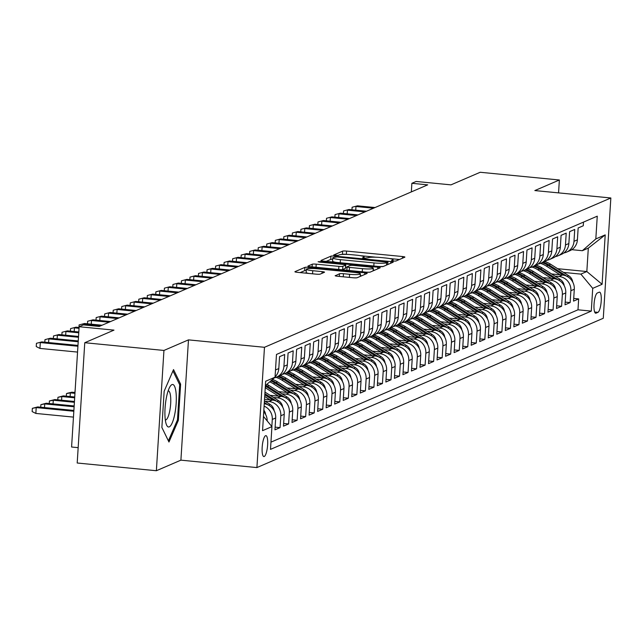 <?xml version="1.0" encoding="UTF-8"?>
<svg xmlns="http://www.w3.org/2000/svg" width="643" height="643" viewBox="0 0 643 643"><rect width="100%" height="100%" fill="white"/><g stroke="black" fill="none" stroke-linecap="round" stroke-linejoin="round"><path stroke-width="0.96" d="M393.13 261.074L395.895 261.034L404.793 257.2A3.223 0.426 3.6 0 0 404.897 257.096A3.223 0.426 3.6 0 0 402.518 256.533L346.561 251.075A3.223 0.426 3.6 0 0 342.615 251.132L333.645 255.038L338.073 255.392L339.223 254.893A10.32 1.366 3.6 0 1 351.85 254.716L356.511 255.167A10.32 1.366 3.6 0 1 364.139 256.967A10.32 1.366 3.6 0 1 363.785 257.296L362.556 257.859L364.219 258.253L368.134 257.714A10.32 1.366 3.6 0 1 380.76 257.53L385.422 257.988A10.32 1.366 3.6 0 1 393.05 259.788A10.32 1.366 3.6 0 1 392.696 260.118L391.466 260.68L393.13 261.074M264.241 456.506A10.513 2.628 95.6 0 0 267.576 445.639A10.513 2.628 95.6 0 0 265.921 435.641A10.513 2.628 95.6 0 0 265.551 435.697A10.513 2.628 95.6 0 0 262.223 446.563A10.513 2.628 95.6 0 0 263.879 456.57A10.513 2.628 95.6 0 0 264.241 456.506M335.268 275.582A3.223 0.426 3.6 0 0 335.156 275.686A3.223 0.426 3.6 0 0 337.543 276.249L353.24 277.776A3.223 0.426 3.6 0 0 357.186 277.72L367.065 273.46A3.223 0.426 3.6 0 0 367.177 273.363A3.223 0.426 3.6 0 0 364.79 272.801L308.841 267.335A3.223 0.426 3.6 0 0 304.895 267.392L295.008 271.651A3.223 0.426 3.6 0 0 294.904 271.756A3.223 0.426 3.6 0 0 297.283 272.319L316.243 274.167A3.223 0.426 3.6 0 0 320.19 274.111L324.418 272.286A3.223 0.426 3.6 0 0 324.53 272.19A3.223 0.426 3.6 0 0 322.151 271.627L312.747 270.703A8.632 1.141 3.6 0 1 306.373 269.2A8.632 1.141 3.6 0 1 317.224 268.774L354.06 272.367A8.632 1.141 3.6 0 1 360.434 273.878A8.632 1.141 3.6 0 1 349.583 274.304L343.442 273.701A3.223 0.426 3.6 0 0 339.496 273.757L335.252 275.799M558.558 192.884L559.37 179.992L480.192 172.268L450.976 184.862L416.142 181.463L411.874 183.303L427.708 184.846L99.247 326.435L83.413 324.884L79.145 326.724L71.582 447.014L78.165 447.657M163.941 350.443L156.37 470.732L180.9 460.155L188.471 339.874L163.941 350.443L84.763 342.719L113.988 330.124L79.145 326.724M188.471 339.874L264.474 347.292L610.85 197.98L603.279 318.269L256.911 467.574L264.474 347.292M559.37 179.992L534.839 190.569L610.85 197.98M379.282 266.556A3.223 0.426 3.6 0 0 383.228 266.491L393.106 262.231A3.223 0.426 3.6 0 0 393.219 262.135A3.223 0.426 3.6 0 0 390.84 261.572L334.882 256.115A3.223 0.426 3.6 0 0 330.936 256.171L321.058 260.431A3.223 0.426 3.6 0 0 320.945 260.528A3.223 0.426 3.6 0 0 323.325 261.09L379.282 266.556M380.085 267.85L370.207 272.11A3.223 0.426 3.6 0 1 366.261 272.166L310.304 266.708A3.223 0.426 3.6 0 1 307.925 266.146A3.223 0.426 3.6 0 1 308.029 266.041L312.265 264.217A3.223 0.426 3.6 0 1 316.211 264.16L338.901 266.379A3.223 0.426 3.6 0 0 342.848 266.315L345.653 265.109A3.223 0.426 3.6 0 0 345.765 265.004A3.223 0.426 3.6 0 0 343.378 264.442L319.756 262.135L318.092 261.741L320.929 261.637L377.819 267.183A3.223 0.426 3.6 0 1 380.198 267.745A3.223 0.426 3.6 0 1 380.085 267.85M156.37 470.732L77.2 463.008L84.763 342.719M264.096 406.127A13.141 12.611 66.7 0 1 272.286 419.445L275.694 417.974L274.947 429.837L280.067 427.627L275.116 427.145M264.9 401.128L268.967 401.521A13.141 12.611 66.7 0 1 280.814 415.764L284.23 414.293L283.483 426.156L288.603 423.954L283.651 423.472M273.428 397.446L277.495 397.848A13.141 12.611 66.7 0 1 289.35 412.091L292.758 410.612L292.01 422.483L297.13 420.273L292.179 419.791M281.964 393.773L286.031 394.167A13.141 12.611 66.7 0 1 297.878 408.409L301.294 406.939L300.546 418.802L305.666 416.6L300.715 416.117M290.491 390.092L294.558 390.494A13.141 12.611 66.7 0 1 306.406 404.728L309.822 403.257L309.074 415.129L314.194 412.919L309.243 412.436M299.027 386.419L303.094 386.813A13.141 12.611 66.7 0 1 314.941 401.055L318.349 399.584L317.61 411.448L322.722 409.245L317.779 408.763M307.555 382.738L311.622 383.14A13.141 12.611 66.7 0 1 323.469 397.374L326.885 395.903L326.138 407.775L331.258 405.564L326.306 405.082M316.091 379.065L320.15 379.458A13.141 12.611 66.7 0 1 332.005 393.701L335.413 392.23L334.665 404.093L339.785 401.891L334.842 401.401M324.619 375.383L328.686 375.785A13.141 12.611 66.7 0 1 340.533 390.02L343.949 388.549L343.201 400.42L348.321 398.21L343.37 397.728M333.154 371.71L337.213 372.104A13.141 12.611 66.7 0 1 349.069 386.347L352.477 384.876L351.729 396.739L356.849 394.529L351.898 394.046M341.682 368.029L345.749 368.423A13.141 12.611 66.7 0 1 357.596 382.665L361.012 381.195L360.265 393.058L365.385 390.856L360.434 390.373M350.218 364.356L354.277 364.75A13.141 12.611 66.7 0 1 366.132 378.992L369.54 377.521L368.793 389.385L373.913 387.174L368.961 386.692M358.746 360.675L362.813 361.069A13.141 12.611 66.7 0 1 374.66 375.311L378.076 373.84L377.328 385.704L382.448 383.501L377.497 383.019M367.274 357.002L371.341 357.395A13.141 12.611 66.7 0 1 383.188 371.638L386.604 370.167L385.856 382.03L390.976 379.82L386.025 379.338M375.809 353.32L379.876 353.714A13.141 12.611 66.7 0 1 391.724 367.957L395.132 366.486L394.392 378.349L399.504 376.147L394.561 375.665M384.337 349.639L388.404 350.041A13.141 12.611 66.7 0 1 400.251 364.276L403.667 362.805L402.92 374.676L408.04 372.466L403.089 371.984M392.873 345.966L396.932 346.36A13.141 12.611 66.7 0 1 408.787 360.602L412.195 359.132L411.448 370.995L416.568 368.793L411.624 368.31M401.401 342.285L405.468 342.687A13.141 12.611 66.7 0 1 417.315 356.921L420.731 355.45L419.983 367.322L425.103 365.111L420.152 364.629M409.937 338.612L413.996 339.006A13.141 12.611 66.7 0 1 425.851 353.248L429.259 351.777L428.511 363.641L433.631 361.438L428.68 360.956M418.464 334.931L422.531 335.333A13.141 12.611 66.7 0 1 434.379 349.567L437.795 348.096L437.047 359.967L442.167 357.757L437.216 357.275M427 331.258L431.059 331.651A13.141 12.611 66.7 0 1 442.914 345.894L446.322 344.423L445.575 356.286L450.695 354.084L445.744 353.594M435.528 327.576L439.595 327.978A13.141 12.611 66.7 0 1 451.442 342.213L454.858 340.742L454.111 352.613L459.231 350.403L454.28 349.921M444.056 323.903L448.123 324.297A13.141 12.611 66.7 0 1 459.97 338.539L463.386 337.069L462.639 348.932L467.758 346.722L462.807 346.239M452.592 320.222L456.659 320.616A13.141 12.611 66.7 0 1 468.506 334.858L471.922 333.387L471.174 345.251L476.286 343.049L471.343 342.566M461.119 316.549L465.186 316.943A13.141 12.611 66.7 0 1 477.034 331.185L480.45 329.714L479.702 341.578L484.822 339.367L479.871 338.885M469.655 312.868L473.722 313.262A13.141 12.611 66.7 0 1 485.569 327.504L488.977 326.033L488.238 337.896L493.35 335.694L488.407 335.212M478.183 309.187L482.25 309.588A13.141 12.611 66.7 0 1 494.097 323.823L497.513 322.352L496.766 334.223L501.886 332.013L496.935 331.531M486.719 305.513L490.778 305.907A13.141 12.611 66.7 0 1 502.633 320.15L506.041 318.679L505.294 330.542L510.413 328.34L505.462 327.858M495.247 301.832L499.314 302.234A13.141 12.611 66.7 0 1 511.161 316.469L514.577 314.998L513.829 326.869L518.949 324.659L513.998 324.176M503.782 298.159L507.841 298.553A13.141 12.611 66.7 0 1 519.697 312.795L523.105 311.325L522.357 323.188L527.477 320.986L522.526 320.503M512.31 294.478L516.377 294.88A13.141 12.611 66.7 0 1 528.225 309.114L531.64 307.643L530.893 319.515L536.013 317.304L531.062 316.822M520.838 290.805L524.905 291.199A13.141 12.611 66.7 0 1 536.76 305.441L540.168 303.97L539.421 315.834L544.541 313.631L539.59 313.141M529.374 287.124L533.441 287.525A13.141 12.611 66.7 0 1 545.288 301.76L548.704 300.289L547.957 312.16L553.076 309.95L548.125 309.468M537.902 283.45L541.969 283.844A13.141 12.611 66.7 0 1 553.816 298.087L557.232 296.616L556.484 308.479L561.604 306.269L556.653 305.787M546.437 279.769L550.504 280.163A13.141 12.611 66.7 0 1 562.352 294.406L565.76 292.935L565.02 304.798L570.132 302.596L570.88 290.732A13.141 12.611 -113.3 0 0 559.032 276.49L554.965 276.096M565.189 302.114L570.132 302.596M583.498 222.108L583.265 225.773L578.153 227.976L577.406 239.847A13.141 12.611 -113.3 0 1 569.939 250.682L566.523 252.152A13.141 12.611 -113.3 0 0 573.99 241.318L574.738 229.447L569.618 231.657L568.87 243.52A13.141 12.611 -113.3 0 1 561.411 254.355L557.995 255.826A13.141 12.611 66.7 0 1 555.303 256.629M557.995 255.826A13.141 12.611 66.7 0 0 565.462 244.991L566.21 233.128L561.09 235.33L560.342 247.201A13.141 12.611 -113.3 0 1 552.876 258.036L549.46 259.507A13.141 12.611 66.7 0 1 546.775 260.311M549.46 259.507A13.141 12.611 66.7 0 0 556.926 248.672L557.674 236.801L552.554 239.011L551.807 250.874A13.141 12.611 -113.3 0 1 544.348 261.709L540.932 263.18A13.141 12.611 66.7 0 1 538.247 263.984M540.932 263.18A13.141 12.611 66.7 0 0 548.399 252.345L549.146 240.482L544.026 242.684L543.279 254.556A13.141 12.611 -113.3 0 1 535.812 265.39L532.404 266.861A13.141 12.611 66.7 0 1 529.711 267.665M532.404 266.861A13.141 12.611 66.7 0 0 539.863 256.027L540.61 244.155L535.49 246.365L534.743 258.229A13.141 12.611 -113.3 0 1 527.284 269.063L523.868 270.534A13.141 12.611 66.7 0 1 521.184 271.338M523.868 270.534A13.141 12.611 66.7 0 0 531.335 259.7L532.082 247.836L526.963 250.047L526.215 261.91A13.141 12.611 -113.3 0 1 518.748 272.745L515.34 274.215A13.141 12.611 66.7 0 1 512.648 275.019M515.34 274.215A13.141 12.611 66.7 0 0 522.799 263.381L523.547 251.517L518.427 253.72L517.687 265.583A13.141 12.611 -113.3 0 1 510.22 276.418L506.805 277.889A13.141 12.611 66.7 0 1 504.12 278.7M506.805 277.889A13.141 12.611 66.7 0 0 514.271 267.054L515.019 255.191L509.899 257.401L509.152 269.264A13.141 12.611 -113.3 0 1 501.685 280.099L498.277 281.57A13.141 12.611 66.7 0 1 495.584 282.373M498.277 281.57A13.141 12.611 66.7 0 0 505.744 270.735L506.483 258.872L501.371 261.074L500.624 272.937A13.141 12.611 -113.3 0 1 493.157 283.78L489.741 285.251A13.141 12.611 66.7 0 1 487.056 286.055M489.741 285.251A13.141 12.611 66.7 0 0 497.208 274.408L497.955 262.545L492.835 264.755L492.088 276.619A13.141 12.611 -113.3 0 1 484.621 287.453L481.213 288.924A13.141 12.611 66.7 0 1 478.521 289.728M481.213 288.924A13.141 12.611 66.7 0 0 488.68 278.089L489.427 266.226L484.308 268.428L483.56 280.3A13.141 12.611 -113.3 0 1 476.093 291.134L472.677 292.605A13.141 12.611 66.7 0 1 469.993 293.409M472.677 292.605A13.141 12.611 66.7 0 0 480.144 281.771L480.892 269.899L475.772 272.11L475.024 283.973A13.141 12.611 -113.3 0 1 467.565 294.807L464.15 296.278A13.141 12.611 66.7 0 1 461.465 297.082M464.15 296.278A13.141 12.611 66.7 0 0 471.616 285.444L472.364 273.58L467.244 275.783L466.496 287.654A13.141 12.611 -113.3 0 1 459.03 298.489L455.622 299.959A13.141 12.611 66.7 0 1 452.929 300.763M455.622 299.959A13.141 12.611 66.7 0 0 463.081 289.125L463.828 277.254L458.708 279.464L457.961 291.327A13.141 12.611 -113.3 0 1 450.502 302.162L447.086 303.633A13.141 12.611 66.7 0 1 444.401 304.436M447.086 303.633A13.141 12.611 66.7 0 0 454.553 292.798L455.3 280.935L450.18 283.137L449.433 295.008A13.141 12.611 -113.3 0 1 441.966 305.843L438.558 307.314A13.141 12.611 66.7 0 1 435.866 308.118M438.558 307.314A13.141 12.611 66.7 0 0 446.017 296.479L446.764 284.608L441.645 286.818L440.905 298.682A13.141 12.611 -113.3 0 1 433.438 309.516L430.022 310.987A13.141 12.611 66.7 0 1 427.338 311.791M430.022 310.987A13.141 12.611 66.7 0 0 437.489 300.152L438.237 288.289L433.117 290.491L432.369 302.363A13.141 12.611 -113.3 0 1 424.902 313.197L421.495 314.668A13.141 12.611 66.7 0 1 418.802 315.472M421.495 314.668A13.141 12.611 66.7 0 0 428.953 303.834L429.701 291.962L424.581 294.173L423.841 306.036A13.141 12.611 -113.3 0 1 416.375 316.87L412.959 318.341A13.141 12.611 66.7 0 1 410.274 319.153M412.959 318.341A13.141 12.611 66.7 0 0 420.426 307.507L421.173 295.643L416.053 297.854L415.306 309.717A13.141 12.611 -113.3 0 1 407.839 320.552L404.431 322.022A13.141 12.611 66.7 0 1 401.738 322.826M404.431 322.022A13.141 12.611 66.7 0 0 411.898 311.188L412.637 299.325L407.525 301.527L406.778 313.39A13.141 12.611 -113.3 0 1 399.311 324.233L395.895 325.704A13.141 12.611 66.7 0 1 393.211 326.507M395.895 325.704A13.141 12.611 66.7 0 0 403.362 314.861L404.109 302.998L398.99 305.208L398.242 317.071A13.141 12.611 -113.3 0 1 390.783 327.906L387.367 329.377A13.141 12.611 66.7 0 1 384.683 330.18M387.367 329.377A13.141 12.611 66.7 0 0 394.834 318.542L395.582 306.679L390.462 308.881L389.714 320.753A13.141 12.611 -113.3 0 1 382.247 331.587L378.84 333.058A13.141 12.611 66.7 0 1 376.147 333.862M378.84 333.058A13.141 12.611 66.7 0 0 386.298 322.223L387.046 310.352L381.926 312.562L381.178 324.426A13.141 12.611 -113.3 0 1 373.72 335.26L370.304 336.731A13.141 12.611 66.7 0 1 367.619 337.535M370.304 336.731A13.141 12.611 66.7 0 0 377.771 325.897L378.518 314.033L373.398 316.235L372.651 328.107A13.141 12.611 -113.3 0 1 365.184 338.941L361.776 340.412A13.141 12.611 66.7 0 1 359.083 341.216M361.776 340.412A13.141 12.611 66.7 0 0 369.235 329.578L369.982 317.706L364.862 319.917L364.115 331.78A13.141 12.611 -113.3 0 1 356.656 342.615L353.24 344.085A13.141 12.611 66.7 0 1 350.556 344.889M353.24 344.085A13.141 12.611 66.7 0 0 360.707 333.251L361.454 321.387L356.335 323.59L355.587 335.461A13.141 12.611 -113.3 0 1 348.12 346.296L344.712 347.767A13.141 12.611 66.7 0 1 342.02 348.57M344.712 347.767A13.141 12.611 66.7 0 0 352.171 336.932L352.919 325.061L347.799 327.271L347.059 339.134A13.141 12.611 -113.3 0 1 339.592 349.969L336.176 351.44A13.141 12.611 66.7 0 1 333.492 352.243M336.176 351.44A13.141 12.611 66.7 0 0 343.643 340.605L344.391 328.742L339.271 330.944L338.523 342.815A13.141 12.611 -113.3 0 1 331.057 353.65L327.649 355.121A13.141 12.611 66.7 0 1 324.956 355.925M327.649 355.121A13.141 12.611 66.7 0 0 335.116 344.286L335.855 332.415L330.743 334.625L329.996 346.489A13.141 12.611 -113.3 0 1 322.529 357.323L319.113 358.794A13.141 12.611 66.7 0 1 316.428 359.606M319.113 358.794A13.141 12.611 66.7 0 0 326.58 347.959L327.327 336.096L322.207 338.306L321.46 350.17A13.141 12.611 -113.3 0 1 314.001 361.004L310.585 362.475A13.141 12.611 66.7 0 1 307.893 363.279M310.585 362.475A13.141 12.611 66.7 0 0 318.052 351.641L318.799 339.777L313.68 341.98L312.932 353.843A13.141 12.611 -113.3 0 1 305.465 364.677L302.049 366.156A13.141 12.611 66.7 0 1 299.365 366.96M302.049 366.156A13.141 12.611 66.7 0 0 309.516 355.314L310.264 343.45L305.144 345.661L304.396 357.524A13.141 12.611 -113.3 0 1 296.937 368.359L293.521 369.829A13.141 12.611 66.7 0 1 290.837 370.633M293.521 369.829A13.141 12.611 66.7 0 0 300.988 358.995L301.736 347.132L296.616 349.334L295.868 361.197A13.141 12.611 -113.3 0 1 288.402 372.04L284.994 373.511A13.141 12.611 66.7 0 1 282.301 374.314M284.994 373.511A13.141 12.611 66.7 0 0 292.452 362.676L293.2 350.805L288.08 353.015L287.333 364.878A13.141 12.611 -113.3 0 1 279.874 375.713L276.458 377.184A13.141 12.611 66.7 0 1 274.264 377.891M276.458 377.184A13.141 12.611 66.7 0 0 283.925 366.349L284.672 354.486L279.552 356.688L278.805 368.56A13.141 12.611 -113.3 0 1 275.067 376.878M284.23 414.293A13.141 12.611 -113.3 0 0 272.375 400.05L264.522 399.287M292.758 410.612A13.141 12.611 -113.3 0 0 280.911 396.377L270.068 395.316M301.294 406.939A13.141 12.611 -113.3 0 0 289.438 392.696L278.604 391.643M309.822 403.257A13.141 12.611 -113.3 0 0 297.974 389.023L287.132 387.962M318.349 399.584A13.141 12.611 -113.3 0 0 306.502 385.342L295.667 384.289M326.885 395.903A13.141 12.611 -113.3 0 0 315.038 381.669L304.195 380.608M335.413 392.23A13.141 12.611 -113.3 0 0 323.566 377.988L312.723 376.935M343.949 388.549A13.141 12.611 -113.3 0 0 332.093 374.314L321.259 373.253M352.477 384.876A13.141 12.611 -113.3 0 0 340.629 370.633L329.787 369.572M361.012 381.195A13.141 12.611 -113.3 0 0 349.157 366.952L338.322 365.899M369.54 377.521A13.141 12.611 -113.3 0 0 357.693 363.279L346.85 362.218M378.076 373.84A13.141 12.611 -113.3 0 0 366.221 359.598L355.386 358.545M386.604 370.167A13.141 12.611 -113.3 0 0 374.756 355.925L363.914 354.864M395.132 366.486A13.141 12.611 -113.3 0 0 383.284 352.243L372.45 351.191M403.667 362.805A13.141 12.611 -113.3 0 0 391.82 348.57L380.977 347.509M412.195 359.132A13.141 12.611 -113.3 0 0 400.348 344.889L389.505 343.836M420.731 355.45A13.141 12.611 -113.3 0 0 408.876 341.216L398.041 340.155M429.259 351.777A13.141 12.611 -113.3 0 0 417.411 337.535L406.569 336.482M437.795 348.096A13.141 12.611 -113.3 0 0 425.939 333.862L415.105 332.801M446.322 344.423A13.141 12.611 -113.3 0 0 434.475 330.18L423.633 329.12M454.858 340.742A13.141 12.611 -113.3 0 0 443.003 326.499L432.168 325.446M463.386 337.069A13.141 12.611 -113.3 0 0 451.539 322.826L440.696 321.765M471.922 333.387A13.141 12.611 -113.3 0 0 460.066 319.145L449.232 318.092M480.45 329.714A13.141 12.611 -113.3 0 0 468.602 315.472L457.76 314.411M488.977 326.033A13.141 12.611 -113.3 0 0 477.13 311.791L466.296 310.738M497.513 322.352A13.141 12.611 -113.3 0 0 485.666 308.118L474.823 307.057M506.041 318.679A13.141 12.611 -113.3 0 0 494.194 304.436L483.351 303.383M514.577 314.998A13.141 12.611 -113.3 0 0 502.722 300.763L491.887 299.702M523.105 311.325A13.141 12.611 -113.3 0 0 511.257 297.082L500.415 296.029M531.64 307.643A13.141 12.611 -113.3 0 0 519.785 293.409L508.951 292.348M540.168 303.97A13.141 12.611 -113.3 0 0 528.321 289.728L517.478 288.667M548.704 300.289A13.141 12.611 -113.3 0 0 536.849 286.055L526.014 284.994M557.232 296.616A13.141 12.611 -113.3 0 0 545.385 282.373L534.542 281.312M565.76 292.935A13.141 12.611 -113.3 0 0 553.912 278.692L543.078 277.639M599.196 292.195L597.315 293.007A10.184 2.548 95.6 0 0 594.092 303.536A10.184 2.548 95.6 0 0 595.691 313.221A10.184 2.548 95.6 0 0 596.053 313.165L597.926 312.353A10.184 2.548 95.6 0 0 601.157 301.832A10.184 2.548 95.6 0 0 599.549 292.139A10.184 2.548 95.6 0 0 599.196 292.195M263.445 416.423L271.933 426.622L270.502 449.377L591.287 311.108L592.717 288.353L580.862 274.111L563.501 272.415M271.933 426.622L262.553 430.665L265.655 381.251L275.043 377.208L276.474 354.454L597.259 216.177L595.82 238.939L605.208 234.888L602.097 284.302L592.717 288.353M270.96 442.151L577.985 309.805L578.668 298.915L573.548 301.125L574.295 289.262A13.141 12.611 -113.3 0 0 562.448 275.019L551.606 273.958M563.839 252.956A13.141 12.611 -113.3 0 0 566.523 252.152M562.352 294.406L561.604 306.269M553.816 298.087L553.076 309.95M545.288 301.76L544.541 313.631M536.76 305.441L536.013 317.304M528.225 309.114L527.477 320.986M519.697 312.795L518.949 324.659M511.161 316.469L510.413 328.34M502.633 320.15L501.886 332.013M494.097 323.823L493.35 335.694M485.569 327.504L484.822 339.367M477.034 331.185L476.286 343.049M468.506 334.858L467.758 346.722M459.97 338.539L459.231 350.403M451.442 342.213L450.695 354.084M442.914 345.894L442.167 357.757M434.379 349.567L433.631 361.438M425.851 353.248L425.103 365.111M417.315 356.921L416.568 368.793M408.787 360.602L408.04 372.466M400.251 364.276L399.504 376.147M391.724 367.957L390.976 379.82M383.188 371.638L382.448 383.501M374.66 375.311L373.913 387.174M366.132 378.992L365.385 390.856M357.596 382.665L356.849 394.529M349.069 386.347L348.321 398.21M340.533 390.02L339.785 401.891M332.005 393.701L331.258 405.564M323.469 397.374L322.722 409.245M314.941 401.055L314.194 412.919M306.406 404.728L305.666 416.6M297.878 408.409L297.13 420.273M289.35 412.091L288.603 423.954M280.814 415.764L280.067 427.627M272.286 419.445L271.836 426.51M580.862 274.111L586.834 271.539L588.313 248.126L582.341 250.706L595.82 238.939M557.618 268.686L586.834 271.539L602.097 284.302M571.804 249.677L582.341 250.706M180.9 460.155L256.911 467.574M411.874 183.303L411.335 191.911M573.717 298.432L578.668 298.915M577.985 309.805L591.287 311.108M275.694 417.974A13.141 12.611 -113.3 0 0 264.241 403.772M267.191 420.924A13.141 12.611 -113.3 0 0 263.743 411.753M275.043 377.208L265.382 385.639M588.313 248.126L605.208 234.888M161.875 427.466L168.964 442.03L178.344 420.369L180.619 384.144L173.53 369.58L164.158 391.241L161.875 427.466M179.333 384.024L180.619 384.144M177.307 420.273L178.344 420.369M347.116 254.403L346.36 254.331A3.223 0.426 3.6 0 0 342.414 254.387L342.325 254.419M399.44 259.507L389.594 258.542M376.026 257.224L360.683 255.721M332.712 259.25A3.223 0.426 3.6 0 0 330.735 259.418L326.202 261.371M387.833 262.207L337.133 256.951L333.154 257.513A10.32 1.366 3.6 0 0 332.801 257.835A10.32 1.366 3.6 0 0 340.42 259.643L373.993 262.915A10.32 1.366 3.6 0 0 386.62 262.73L387.833 262.207L387.689 264.57M332.801 257.835L332.592 261.09A10.32 1.366 3.6 0 0 336.048 262.336M378.526 266.475A10.32 1.366 3.6 0 0 383.316 266.459M341.312 269.73A3.223 0.426 3.6 0 0 342.639 269.57L345.444 268.356A3.223 0.426 3.6 0 0 345.556 268.26A3.223 0.426 3.6 0 0 345.46 268.147M345.621 267.311L347.051 267.456M373.189 270.004L374.74 270.156M362.451 268.67A8.632 1.141 3.6 0 0 373.302 268.252A8.632 1.141 3.6 0 0 366.928 266.741L353.947 265.479A3.223 0.426 3.6 0 0 350.001 265.535L347.196 266.741A3.223 0.426 3.6 0 0 347.091 266.845A3.223 0.426 3.6 0 0 349.471 267.408L362.451 268.67L362.25 271.772M366.623 272.198A8.632 1.141 3.6 0 0 369.942 272.182M353.819 277.824A8.632 1.141 3.6 0 0 356.736 277.824M306.373 269.2L306.172 272.447A8.632 1.141 3.6 0 0 308.777 273.444M306.293 270.478A3.223 0.426 3.6 0 0 304.686 270.647L300.16 272.6M361.712 275.767L360.321 275.63M572.76 282.1A8.705 8.351 -113.3 0 0 568.685 275.702L550.601 264.233A25.141 24.112 -113.3 0 0 544.766 261.516M560.077 274.786L546.333 266.073A25.141 24.112 -113.3 0 0 540.498 263.357M566.989 276.353L548.977 264.932A25.141 24.112 -113.3 0 0 543.158 262.223M542.137 262.666A25.141 24.112 66.7 0 1 547.957 265.374L563.356 275.14M351.946 209.803L352.107 207.247L357.5 205.832L375.054 207.544M355.732 210.173L355.965 206.491L373.519 208.211M352.107 207.247L357.5 205.832M174.751 414.245A21.364 5.337 95.6 0 0 175.748 390.502A21.364 5.337 95.6 0 0 170.098 386.499A21.364 5.337 95.6 0 0 166.473 397.253A21.364 5.337 95.6 0 0 166.384 424.533A21.364 5.337 95.6 0 0 174.751 414.245M165.323 419.911A14.62 3.657 95.6 0 0 165.444 419.935A14.62 3.657 95.6 0 0 169.696 411.199A14.62 3.657 95.6 0 0 168.289 390.823A14.62 3.657 95.6 0 0 168.161 390.823M172.951 370.915L179.694 384.755L177.484 419.855L168.402 440.849L161.875 427.442M564.232 285.781A8.705 8.351 -113.3 0 0 560.157 279.384L542.065 267.914A25.141 24.112 -113.3 0 0 536.238 265.197M551.541 278.467L537.805 269.755A25.141 24.112 -113.3 0 0 531.97 267.038M558.454 280.026L540.45 268.613A25.141 24.112 -113.3 0 0 534.63 265.897M533.602 266.339A25.141 24.112 66.7 0 1 539.421 269.055L554.821 278.821M555.705 289.463A8.705 8.351 -113.3 0 0 551.622 283.065L533.537 271.587A25.141 24.112 -113.3 0 0 527.702 268.878M543.014 282.14L529.269 273.428A25.141 24.112 -113.3 0 0 523.434 270.711M549.926 283.708L531.914 272.286A25.141 24.112 -113.3 0 0 526.095 269.578M525.074 270.02A25.141 24.112 66.7 0 1 530.893 272.728L546.293 282.494M547.169 293.136A8.705 8.351 -113.3 0 0 543.094 286.738L525.01 275.268A25.141 24.112 -113.3 0 0 519.174 272.552M534.478 285.822L520.742 277.109A25.141 24.112 -113.3 0 0 514.906 274.392M541.39 287.389L523.386 275.968A25.141 24.112 -113.3 0 0 517.567 273.259M516.538 273.693A25.141 24.112 66.7 0 1 522.357 276.41L537.757 286.175M538.641 296.817A8.705 8.351 -113.3 0 0 534.566 290.419L516.474 278.941A25.141 24.112 -113.3 0 0 510.638 276.233M525.95 289.495L512.206 280.782A25.141 24.112 -113.3 0 0 506.379 278.065M532.862 291.062L514.85 279.641A25.141 24.112 -113.3 0 0 509.031 276.932M508.01 277.374A25.141 24.112 66.7 0 1 513.829 280.083L529.229 289.848M343.418 213.476L343.579 210.928L348.972 209.514L366.518 211.226M347.204 213.846L347.429 210.173L364.983 211.885M343.579 210.928L348.972 209.514M334.882 217.157L335.043 214.601L340.436 213.187L357.99 214.899M338.668 217.527L338.901 213.854L356.455 215.566M335.043 214.601L340.436 213.187M326.355 220.83L326.515 218.282L331.909 216.868L349.454 218.58M330.14 221.2L330.373 217.527L347.919 219.239M326.515 218.282L331.909 216.868M317.819 224.511L317.98 221.956L323.373 220.541L340.927 222.253M321.604 224.881L321.838 221.208L339.391 222.92M317.98 221.956L323.373 220.541M530.105 300.49A8.705 8.351 -113.3 0 0 526.03 294.092L507.946 282.623A25.141 24.112 -113.3 0 0 502.111 279.906M517.414 293.176L503.678 284.463A25.141 24.112 -113.3 0 0 497.843 281.747M524.326 294.743L506.322 283.322A25.141 24.112 -113.3 0 0 500.503 280.613M499.474 281.055A25.141 24.112 66.7 0 1 505.302 283.764L520.701 293.529M309.291 228.193L309.452 225.637L314.845 224.222L332.399 225.934M313.077 228.562L313.31 224.881L330.856 226.593M309.452 225.637L314.845 224.222M521.577 304.171A8.705 8.351 -113.3 0 0 517.502 297.773L499.41 286.304A25.141 24.112 -113.3 0 0 493.575 283.587M508.886 296.849L495.142 288.136A25.141 24.112 -113.3 0 0 489.315 285.428M515.799 298.416L497.786 286.995A25.141 24.112 -113.3 0 0 491.967 284.286M490.947 284.728A25.141 24.112 66.7 0 1 496.766 287.437L512.166 297.203M300.755 231.866L300.916 229.31L306.309 227.895L323.863 229.607M304.541 232.236L304.774 228.562L322.328 230.274M300.916 229.31L306.309 227.895M513.042 307.844A8.705 8.351 -113.3 0 0 508.967 301.446L490.882 289.977A25.141 24.112 -113.3 0 0 485.047 287.26M500.35 300.53L486.614 291.818A25.141 24.112 -113.3 0 0 480.779 289.101M507.263 302.097L489.259 290.676A25.141 24.112 -113.3 0 0 483.44 287.968M482.411 288.41A25.141 24.112 66.7 0 1 488.238 291.118L503.638 300.884M292.227 235.547L292.388 232.991L297.781 231.576L315.335 233.288M296.013 235.917L296.246 232.236L313.8 233.948M292.388 232.991L297.781 231.576M504.514 311.525A8.705 8.351 -113.3 0 0 500.439 305.128L482.346 293.658A25.141 24.112 -113.3 0 0 476.511 290.941M491.823 304.203L478.087 295.491A25.141 24.112 -113.3 0 0 472.251 292.782M498.735 305.771L480.731 294.357A25.141 24.112 -113.3 0 0 474.904 291.641M473.883 292.083A25.141 24.112 66.7 0 1 479.702 294.791L495.102 304.565M283.692 239.22L283.852 236.664L289.246 235.25L306.799 236.97M287.485 239.59L287.71 235.917L305.264 237.629M283.852 236.664L289.246 235.25M495.978 315.199A8.705 8.351 -113.3 0 0 491.903 308.801L473.819 297.331A25.141 24.112 -113.3 0 0 467.983 294.615M483.295 307.884L469.551 299.172A25.141 24.112 -113.3 0 0 463.716 296.455M490.199 309.452L472.195 298.031A25.141 24.112 -113.3 0 0 466.376 295.322M465.355 295.764A25.141 24.112 66.7 0 1 471.174 298.473L486.574 308.238M275.164 242.901L275.325 240.345L280.718 238.931L298.272 240.643M278.949 243.271L279.183 239.59L296.736 241.302M275.325 240.345L280.718 238.931M487.45 318.88A8.705 8.351 -113.3 0 0 483.375 312.482L465.283 301.012A25.141 24.112 -113.3 0 0 459.456 298.296M474.759 311.566L461.023 302.845A25.141 24.112 -113.3 0 0 455.188 300.136M481.671 313.125L463.667 301.712A25.141 24.112 -113.3 0 0 457.848 298.995M456.819 299.437A25.141 24.112 66.7 0 1 462.639 302.154L478.038 311.919M266.628 246.574L266.789 244.019L272.19 242.612L289.736 244.324M270.422 246.944L270.647 243.271L288.201 244.983M266.789 244.019L272.19 242.612M478.922 322.553A8.705 8.351 -113.3 0 0 474.839 316.155L456.755 304.686A25.141 24.112 -113.3 0 0 450.92 301.969M466.231 315.239L452.487 306.526A25.141 24.112 -113.3 0 0 446.652 303.809M473.144 316.806L455.131 305.385A25.141 24.112 -113.3 0 0 449.312 302.676M448.292 303.118A25.141 24.112 66.7 0 1 454.111 305.827L469.511 315.592M258.1 250.256L258.261 247.7L263.654 246.285L281.208 247.997M261.886 250.625L262.119 246.944L279.673 248.664M258.261 247.7L263.654 246.285M470.387 326.234A8.705 8.351 -113.3 0 0 466.312 319.836L448.219 308.367A25.141 24.112 -113.3 0 0 442.392 305.65M457.695 318.92L443.959 310.207A25.141 24.112 -113.3 0 0 438.124 307.491M464.608 320.479L446.604 309.066A25.141 24.112 -113.3 0 0 440.785 306.349M439.756 306.791A25.141 24.112 66.7 0 1 445.575 309.508L460.975 319.274M249.572 253.929L249.733 251.381L255.126 249.966L272.672 251.678M253.358 254.298L253.591 250.625L271.137 252.337M249.733 251.381L255.126 249.966M461.859 329.915A8.705 8.351 -113.3 0 0 457.776 323.509L439.691 312.04A25.141 24.112 -113.3 0 0 433.856 309.331M449.168 322.593L435.424 313.88A25.141 24.112 -113.3 0 0 429.588 311.164M456.08 324.16L438.068 312.739A25.141 24.112 -113.3 0 0 432.249 310.03M431.228 310.473A25.141 24.112 66.7 0 1 437.047 313.181L452.447 322.947M241.037 257.61L241.197 255.054L246.59 253.639L264.144 255.351M244.822 257.98L245.055 254.306L262.609 256.018M241.197 255.054L246.59 253.639M453.323 333.588A8.705 8.351 -113.3 0 0 449.248 327.191L431.164 315.721A25.141 24.112 -113.3 0 0 425.328 313.004M440.632 326.274L426.896 317.562A25.141 24.112 -113.3 0 0 421.061 314.845M447.544 327.842L429.54 316.42A25.141 24.112 -113.3 0 0 423.721 313.712M422.692 314.146A25.141 24.112 66.7 0 1 428.519 316.862L443.919 326.628M232.509 261.283L232.67 258.735L238.063 257.321L255.617 259.033M236.294 261.653L236.528 257.98L254.073 259.692M232.67 258.735L238.063 257.321M444.795 337.27A8.705 8.351 -113.3 0 0 440.72 330.872L422.628 319.394A25.141 24.112 -113.3 0 0 416.793 316.686M432.104 329.947L418.36 321.235A25.141 24.112 -113.3 0 0 412.533 318.518M439.016 331.515L421.004 320.093A25.141 24.112 -113.3 0 0 415.185 317.385M414.164 317.827A25.141 24.112 66.7 0 1 419.983 320.536L435.383 330.301M223.973 264.964L224.134 262.408L229.527 260.994L247.081 262.706M227.759 265.334L227.992 261.661L245.546 263.373M224.134 262.408L229.527 260.994M436.259 340.943A8.705 8.351 -113.3 0 0 432.184 334.545L414.1 323.075A25.141 24.112 -113.3 0 0 408.265 320.359M423.568 333.629L409.832 324.916A25.141 24.112 -113.3 0 0 403.997 322.199M430.48 335.196L412.476 323.775A25.141 24.112 -113.3 0 0 406.657 321.066M405.629 321.508A25.141 24.112 66.7 0 1 411.456 324.217L426.856 333.982M215.445 268.637L215.606 266.089L220.999 264.675L238.553 266.387M219.231 269.007L219.464 265.334L237.018 267.046M215.606 266.089L220.999 264.675M427.732 344.624A8.705 8.351 -113.3 0 0 423.657 338.226L405.564 326.748A25.141 24.112 -113.3 0 0 399.729 324.04M415.04 337.302L401.304 328.589A25.141 24.112 -113.3 0 0 395.469 325.872M421.953 338.869L403.949 327.448A25.141 24.112 -113.3 0 0 398.121 324.739M397.101 325.181A25.141 24.112 66.7 0 1 402.92 327.89L418.32 337.655M206.909 272.319L207.07 269.763L212.463 268.348L230.017 270.06M210.703 272.688L210.928 269.015L228.482 270.727M207.07 269.763L212.463 268.348M419.196 348.297A8.705 8.351 -113.3 0 0 415.121 341.899L397.036 330.43A25.141 24.112 -113.3 0 0 391.201 327.713M406.505 340.983L392.769 332.27A25.141 24.112 -113.3 0 0 386.933 329.554M413.417 342.55L395.413 331.129A25.141 24.112 -113.3 0 0 389.594 328.42M388.573 328.862A25.141 24.112 66.7 0 1 394.392 331.571L409.792 341.337M198.382 276L198.542 273.444L203.935 272.029L221.489 273.741M202.167 276.369L202.4 272.688L219.954 274.4M198.542 273.444L203.935 272.029M410.668 351.978A8.705 8.351 -113.3 0 0 406.593 345.58L388.501 334.111A25.141 24.112 -113.3 0 0 382.673 331.394M397.977 344.656L384.241 335.943A25.141 24.112 -113.3 0 0 378.406 333.235M404.889 346.223L386.885 334.81A25.141 24.112 -113.3 0 0 381.058 332.093M380.037 332.535A25.141 24.112 66.7 0 1 385.856 335.244L401.256 345.01M189.846 279.673L190.006 277.117L195.4 275.702L212.954 277.422M193.639 280.043L193.864 276.369L211.418 278.081M190.006 277.117L195.4 275.702M402.14 355.651A8.705 8.351 -113.3 0 0 398.057 349.253L379.973 337.784A25.141 24.112 -113.3 0 0 374.138 335.067M389.449 348.337L375.705 339.625A25.141 24.112 -113.3 0 0 369.87 336.908M396.361 349.905L378.349 338.483A25.141 24.112 -113.3 0 0 372.53 335.775M371.509 336.217A25.141 24.112 66.7 0 1 377.328 338.925L392.728 348.691M181.318 283.354L181.479 280.798L186.872 279.384L204.426 281.095M185.104 283.724L185.337 280.043L202.891 281.755M181.479 280.798L186.872 279.384M393.604 359.333A8.705 8.351 -113.3 0 0 389.529 352.935L371.437 341.465A25.141 24.112 -113.3 0 0 365.61 338.748M380.913 352.018L367.177 343.298A25.141 24.112 -113.3 0 0 361.342 340.589M387.825 353.578L369.821 342.164A25.141 24.112 -113.3 0 0 364.002 339.448M362.974 339.89A25.141 24.112 66.7 0 1 368.793 342.606L384.192 352.372M172.79 287.027L172.951 284.471L178.344 283.065L195.89 284.777M176.576 287.397L176.809 283.724L194.355 285.436M172.951 284.471L178.344 283.065M385.077 363.006A8.705 8.351 -113.3 0 0 380.994 356.608L362.909 345.138A25.141 24.112 -113.3 0 0 357.074 342.422M372.385 355.692L358.641 346.979A25.141 24.112 -113.3 0 0 352.806 344.262M379.298 357.259L361.286 345.838A25.141 24.112 -113.3 0 0 355.466 343.129M354.446 343.571A25.141 24.112 66.7 0 1 360.265 346.28L375.665 356.045M164.254 290.708L164.415 288.152L169.808 286.738L187.362 288.45M168.04 291.078L168.273 287.397L185.827 289.117M164.415 288.152L169.808 286.738M376.541 366.687A8.705 8.351 -113.3 0 0 372.466 360.289L354.381 348.819A25.141 24.112 -113.3 0 0 348.546 346.103M363.85 359.373L350.113 350.66A25.141 24.112 -113.3 0 0 344.278 347.943M370.762 360.932L352.758 349.519A25.141 24.112 -113.3 0 0 346.939 346.802M345.91 347.244A25.141 24.112 66.7 0 1 351.737 349.961L367.129 359.726M155.727 294.381L155.887 291.826L161.28 290.419L178.826 292.131M159.512 294.751L159.745 291.078L177.291 292.79M155.887 291.826L161.28 290.419M368.013 370.368A8.705 8.351 -113.3 0 0 363.938 363.962L345.846 352.493A25.141 24.112 -113.3 0 0 340.01 349.784M355.322 363.046L341.578 354.333A25.141 24.112 -113.3 0 0 335.75 351.617M362.234 364.613L344.222 353.192A25.141 24.112 -113.3 0 0 338.403 350.483M337.382 350.925A25.141 24.112 66.7 0 1 343.201 353.634L358.601 363.399M147.191 298.063L147.351 295.507L152.745 294.092L170.299 295.804M150.976 298.432L151.209 294.759L168.763 296.471M147.351 295.507L152.745 294.092M359.477 374.041A8.705 8.351 -113.3 0 0 355.402 367.643L337.318 356.174A25.141 24.112 -113.3 0 0 331.483 353.457M346.786 366.727L333.05 358.014A25.141 24.112 -113.3 0 0 327.215 355.298M353.698 368.294L335.694 356.873A25.141 24.112 -113.3 0 0 329.875 354.156M328.846 354.598A25.141 24.112 66.7 0 1 334.673 357.315L350.073 367.081M350.949 377.722A8.705 8.351 -113.3 0 0 346.874 371.324L328.782 359.847A25.141 24.112 -113.3 0 0 322.947 357.138M338.258 370.4L324.514 361.688A25.141 24.112 -113.3 0 0 318.687 358.971M345.17 371.967L327.166 360.546A25.141 24.112 -113.3 0 0 321.339 357.838M320.318 358.28A25.141 24.112 66.7 0 1 326.138 360.988L341.537 370.754M342.414 381.395A8.705 8.351 -113.3 0 0 338.339 374.998L320.254 363.528A25.141 24.112 -113.3 0 0 314.419 360.811M329.722 374.081L315.986 365.369A25.141 24.112 -113.3 0 0 310.151 362.652M336.635 375.649L318.631 364.227A25.141 24.112 -113.3 0 0 312.811 361.519M311.791 361.953A25.141 24.112 66.7 0 1 317.61 364.669L333.01 374.435M138.663 301.736L138.824 299.188L144.217 297.773L161.771 299.485M142.449 302.106L142.682 298.432L160.236 300.144M138.824 299.188L144.217 297.773M130.127 305.417L130.288 302.861L135.681 301.446L153.235 303.158M133.921 305.787L134.146 302.114L151.7 303.826M130.288 302.861L135.681 301.446M121.599 309.09L121.76 306.542L127.153 305.128L144.707 306.84M125.385 309.46L125.618 305.787L143.172 307.499M121.76 306.542L127.153 305.128M333.886 385.077A8.705 8.351 -113.3 0 0 329.811 378.679L311.718 367.201A25.141 24.112 -113.3 0 0 305.891 364.493M321.195 377.754L307.458 369.042A25.141 24.112 -113.3 0 0 301.623 366.325M328.107 379.322L310.103 367.9A25.141 24.112 -113.3 0 0 304.276 365.192M303.255 365.634A25.141 24.112 66.7 0 1 309.074 368.343L324.474 378.108M113.064 312.771L113.224 310.215L118.617 308.801L136.171 310.513M116.857 313.141L117.082 309.468L134.636 311.18M113.224 310.215L118.617 308.801M325.35 388.75A8.705 8.351 -113.3 0 0 321.275 382.352L303.191 370.882A25.141 24.112 -113.3 0 0 297.355 368.166M312.667 381.436L298.923 372.723A25.141 24.112 -113.3 0 0 293.087 370.006M319.579 383.003L301.567 371.582A25.141 24.112 -113.3 0 0 295.748 368.873M294.727 369.315A25.141 24.112 66.7 0 1 300.546 372.024L315.946 381.789M104.536 316.452L104.696 313.897L110.09 312.482L127.644 314.194M108.321 316.822L108.554 313.141L126.108 314.853M104.696 313.897L110.09 312.482M316.822 392.431A8.705 8.351 -113.3 0 0 312.747 386.033L294.655 374.564A25.141 24.112 -113.3 0 0 288.828 371.847M304.131 385.109L290.395 376.396A25.141 24.112 -113.3 0 0 284.56 373.687M311.043 386.676L293.039 375.255A25.141 24.112 -113.3 0 0 287.22 372.546M286.191 372.988A25.141 24.112 66.7 0 1 292.01 375.697L307.41 385.462M96.008 320.126L96.169 317.57L101.562 316.155L119.108 317.875M99.794 320.495L100.019 316.822L117.573 318.534M96.169 317.57L101.562 316.155M308.294 396.104A8.705 8.351 -113.3 0 0 304.211 389.706L286.127 378.237A25.141 24.112 -113.3 0 0 280.292 375.52M295.603 388.79L281.859 380.077A25.141 24.112 -113.3 0 0 276.024 377.361M302.515 390.357L284.503 378.936A25.141 24.112 -113.3 0 0 278.684 376.227M277.663 376.669A25.141 24.112 66.7 0 1 283.483 379.378L298.882 389.144M87.472 323.807L87.633 321.251L93.026 319.836L110.58 321.548M91.258 324.176L91.491 320.495L109.045 322.207M87.633 321.251L93.026 319.836M299.759 399.785A8.705 8.351 -113.3 0 0 295.684 393.387L277.599 381.918A25.141 24.112 -113.3 0 0 272.487 379.442M287.067 392.463L273.331 383.75A25.141 24.112 -113.3 0 0 269.714 381.854M293.98 394.03L275.976 382.617A25.141 24.112 -113.3 0 0 271.442 380.351M270.783 380.929A25.141 24.112 66.7 0 1 274.947 383.051L290.347 392.825M74.853 392.503L75.175 389.875M78.944 327.48L79.105 324.924L84.498 323.509L102.044 325.229M82.899 325.109L82.963 324.176L100.509 325.888M79.105 324.924L84.498 323.509M291.231 403.458A8.705 8.351 -113.3 0 0 287.156 397.061L269.063 385.591A25.141 24.112 -113.3 0 0 266.861 384.345M278.54 396.144L265.254 387.721M285.452 397.712L267.44 386.29A25.141 24.112 -113.3 0 0 265.76 385.31M265.358 386.097A25.141 24.112 66.7 0 1 266.419 386.732L281.819 396.498M66.317 396.176L66.478 393.62L67.33 393.259L71.871 392.214L70.336 392.873L74.958 393.323M66.478 393.62L70.336 392.873L70.103 396.546M71.871 392.214L75.006 392.519M70.408 331.161L70.569 328.605L75.962 327.191L79.097 327.496M74.194 331.531L74.427 327.85L79.049 328.308M70.569 328.605L75.962 327.191M282.695 407.14A8.705 8.351 -113.3 0 0 278.62 400.742L264.98 392.085M270.004 399.825L264.699 396.458M276.916 401.385L264.876 393.749M264.803 394.794L273.291 400.179M57.79 399.858L57.95 397.302L63.344 395.887L61.808 396.546L74.676 397.808M57.95 397.302L61.808 396.546L61.575 400.227M63.344 395.887L74.725 396.996M61.881 334.834L62.041 332.278L67.435 330.872L78.816 331.981M65.666 335.204L65.899 331.531L78.767 332.785M62.041 332.278L67.435 330.872M274.167 410.821A8.705 8.351 -113.3 0 0 270.092 404.415L264.426 400.83M268.388 405.066L264.321 402.486M264.257 403.539L264.755 403.852M49.254 403.531L49.415 400.975L54.808 399.568L53.273 400.227L74.395 402.285M49.415 400.975L53.273 400.227L53.047 403.9M54.808 399.568L74.443 401.481M53.345 338.515L53.506 335.959L58.899 334.545L78.534 336.466M57.131 338.885L57.364 335.204L78.486 337.27M53.506 335.959L58.899 334.545M265.631 414.494A8.705 8.351 -113.3 0 0 263.839 410.186M40.726 407.212L40.887 404.656L46.28 403.241L44.745 403.908L74.114 406.77M40.887 404.656L44.745 403.908L44.512 407.582M46.28 403.241L74.162 405.966M44.817 342.189L44.978 339.641L50.371 338.226L78.253 340.943M48.603 342.558L48.836 338.885L78.205 341.754M44.978 339.641L50.371 338.226M35.847 413.433L32.15 411.584L32.351 408.337L37.744 406.923L36.209 407.582L35.847 413.433L73.463 417.106M32.351 408.337L36.209 407.582L73.832 411.255M37.744 406.923L73.881 410.443M77.924 346.231L40.3 342.566L39.938 348.418L36.241 346.569L36.442 343.314L41.835 341.899L77.972 345.428M39.938 348.418L77.554 352.083M36.442 343.314L41.835 341.899M268.967 401.521L272.375 400.05M277.495 397.848L280.911 396.377M286.031 394.167L289.438 392.696M294.558 390.494L297.974 389.023M303.094 386.813L306.502 385.342M311.622 383.14L315.038 381.669M320.15 379.458L323.566 377.988M328.686 375.785L332.093 374.314M337.213 372.104L340.629 370.633M345.749 368.423L349.157 366.952M354.277 364.75L357.693 363.279M362.813 361.069L366.221 359.598M371.341 357.395L374.756 355.925M379.876 353.714L383.284 352.243M388.404 350.041L391.82 348.57M396.932 346.36L400.348 344.889M405.468 342.687L408.876 341.216M413.996 339.006L417.411 337.535M422.531 335.333L425.939 333.862M431.059 331.651L434.475 330.18M439.595 327.978L443.003 326.499M448.123 324.297L451.539 322.826M456.659 320.616L460.066 319.145M465.186 316.943L468.602 315.472M473.722 313.262L477.13 311.791M482.25 309.588L485.666 308.118M490.778 305.907L494.194 304.436M499.314 302.234L502.722 300.763M507.841 298.553L511.257 297.082M516.377 294.88L519.785 293.409M524.905 291.199L528.321 289.728M533.441 287.525L536.849 286.055M541.969 283.844L545.385 282.373M550.504 280.163L553.912 278.692M559.032 276.49L562.448 275.019M573.99 241.318L577.406 239.847M275.501 369.982L278.805 368.56M283.925 366.349L287.333 364.878M292.452 362.676L295.868 361.197M300.988 358.995L304.396 357.524M309.516 355.314L312.932 353.843M318.052 351.641L321.46 350.17M326.58 347.959L329.996 346.489M335.116 344.286L338.523 342.815M343.643 340.605L347.059 339.134M352.171 336.932L355.587 335.461M360.707 333.251L364.115 331.78M369.235 329.578L372.651 328.107M377.771 325.897L381.178 324.426M386.298 322.223L389.714 320.753M394.834 318.542L398.242 317.071M403.362 314.861L406.778 313.39M411.898 311.188L415.306 309.717M420.426 307.507L423.841 306.036M428.953 303.834L432.369 302.363M437.489 300.152L440.905 298.682M446.017 296.479L449.433 295.008M454.553 292.798L457.961 291.327M463.081 289.125L466.496 287.654M471.616 285.444L475.024 283.973M480.144 281.771L483.56 280.3M488.68 278.089L492.088 276.619M497.208 274.408L500.624 272.937M505.744 270.735L509.152 269.264M514.271 267.054L517.687 265.583M522.799 263.381L526.215 261.91M531.335 259.7L534.743 258.229M539.863 256.027L543.279 254.556M548.399 252.345L551.807 250.874M556.926 248.672L560.342 247.201M565.462 244.991L568.87 243.52M570.88 290.732L574.295 289.262M594.662 312.032L597.926 312.353M595.362 313.093L596.053 313.165M392.632 261.018L392.696 260.118M363.729 258.197L363.785 257.296M342.414 254.387L342.615 251.132M346.36 254.331L346.561 251.075M402.414 258.221L402.518 256.533M330.735 259.418L330.936 256.171M334.834 256.903L334.882 256.115M390.735 263.26L390.84 261.572M340.227 262.738L340.42 259.643M373.8 266.017L373.993 262.915M386.475 265.093L386.62 262.73M312.096 266.877L312.265 264.217M316.01 267.263L316.211 264.16M338.708 269.473L338.901 266.379M342.639 269.57L342.848 266.315M345.444 268.356L345.653 265.109M320.889 262.248L320.929 261.637M377.706 268.87L377.819 267.183M349.278 270.51L349.471 267.408M339.327 276.418L339.496 273.757M343.249 276.803L343.442 273.701M349.39 277.406L349.583 274.304M312.546 273.805L312.747 270.703M322.039 273.315L322.151 271.627M304.686 270.647L304.895 267.392M308.761 268.565L308.841 267.335M364.685 274.489L364.79 272.801M548.977 264.932L550.601 264.233M546.333 266.073L547.957 265.374M567.078 276.402L568.685 275.702M540.45 268.613L542.065 267.914M537.805 269.755L539.421 269.055M558.542 280.075L560.157 279.384M531.914 272.286L533.537 271.587M529.269 273.428L530.893 272.728M550.014 283.756L551.622 283.065M523.386 275.968L525.01 275.268M520.742 277.109L522.357 276.41M541.486 287.429L543.094 286.738M514.85 279.641L516.474 278.941M512.206 280.782L513.829 280.083M532.951 291.11L534.566 290.419M506.322 283.322L507.946 282.623M503.678 284.463L505.302 283.764M524.423 294.791L526.03 294.092M497.786 286.995L499.41 286.304M495.142 288.136L496.766 287.437M515.887 298.465L517.502 297.773M489.259 290.676L490.882 289.977M486.614 291.818L488.238 291.118M507.359 302.146L508.967 301.446M480.731 294.357L482.346 293.658M478.087 295.491L479.702 294.791M498.823 305.819L500.439 305.128M472.195 298.031L473.819 297.331M469.551 299.172L471.174 298.473M490.296 309.5L491.903 308.801M463.667 301.712L465.283 301.012M461.023 302.845L462.639 302.154M481.76 313.173L483.375 312.482M455.131 305.385L456.755 304.686M452.487 306.526L454.111 305.827M473.232 316.854L474.839 316.155M446.604 309.066L448.219 308.367M443.959 310.207L445.575 309.508M464.704 320.527L466.312 319.836M438.068 312.739L439.691 312.04M435.424 313.88L437.047 313.181M456.168 324.209L457.776 323.509M429.54 316.42L431.164 315.721M426.896 317.562L428.519 316.862M447.641 327.882L449.248 327.191M421.004 320.093L422.628 319.394M418.36 321.235L419.983 320.536M439.105 331.563L440.72 330.872M412.476 323.775L414.1 323.075M409.832 324.916L411.456 324.217M430.577 335.244L432.184 334.545M403.949 327.448L405.564 326.748M401.304 328.589L402.92 327.89M422.041 338.917L423.657 338.226M395.413 331.129L397.036 330.43M392.769 332.27L394.392 331.571M413.513 342.598L415.121 341.899M386.885 334.81L388.501 334.111M384.241 335.943L385.856 335.244M404.977 346.272L406.593 345.58M378.349 338.483L379.973 337.784M375.705 339.625L377.328 338.925M396.45 349.953L398.057 349.253M369.821 342.164L371.437 341.465M367.177 343.298L368.793 342.606M387.914 353.626L389.529 352.935M361.286 345.838L362.909 345.138M358.641 346.979L360.265 346.28M379.386 357.307L380.994 356.608M352.758 349.519L354.381 348.819M350.113 350.66L351.737 349.961M370.858 360.98L372.466 360.289M344.222 353.192L345.846 352.493M341.578 354.333L343.201 353.634M362.322 364.661L363.938 363.962M335.694 356.873L337.318 356.174M333.05 358.014L334.673 357.315M353.795 368.335L355.402 367.643M327.166 360.546L328.782 359.847M324.514 361.688L326.138 360.988M345.259 372.016L346.874 371.324M318.631 364.227L320.254 363.528M315.986 365.369L317.61 364.669M336.731 375.689L338.339 374.998M310.103 367.9L311.718 367.201M307.458 369.042L309.074 368.343M328.195 379.37L329.811 378.679M301.567 371.582L303.191 370.882M298.923 372.723L300.546 372.024M319.667 383.051L321.275 382.352M293.039 375.255L294.655 374.564M290.395 376.396L292.01 375.697M311.132 386.724L312.747 386.033M284.503 378.936L286.127 378.237M281.859 380.077L283.483 379.378M302.604 390.405L304.211 389.706M275.976 382.617L277.599 381.918M273.331 383.75L274.947 383.051M294.076 394.079L295.684 393.387M267.44 386.29L269.063 385.591M265.286 387.223L266.419 386.732M285.54 397.76L287.156 397.061M277.012 401.433L278.62 400.742M268.477 405.114L270.092 404.415M392.969 261.058L393.05 259.788M364.059 258.237L364.139 256.967M387.761 264.538L387.914 262.135M345.556 268.26L345.765 265.004M373.141 270.848L373.302 268.252M346.882 270.092L347.091 266.845M360.273 276.386L360.434 273.878"/></g></svg>

